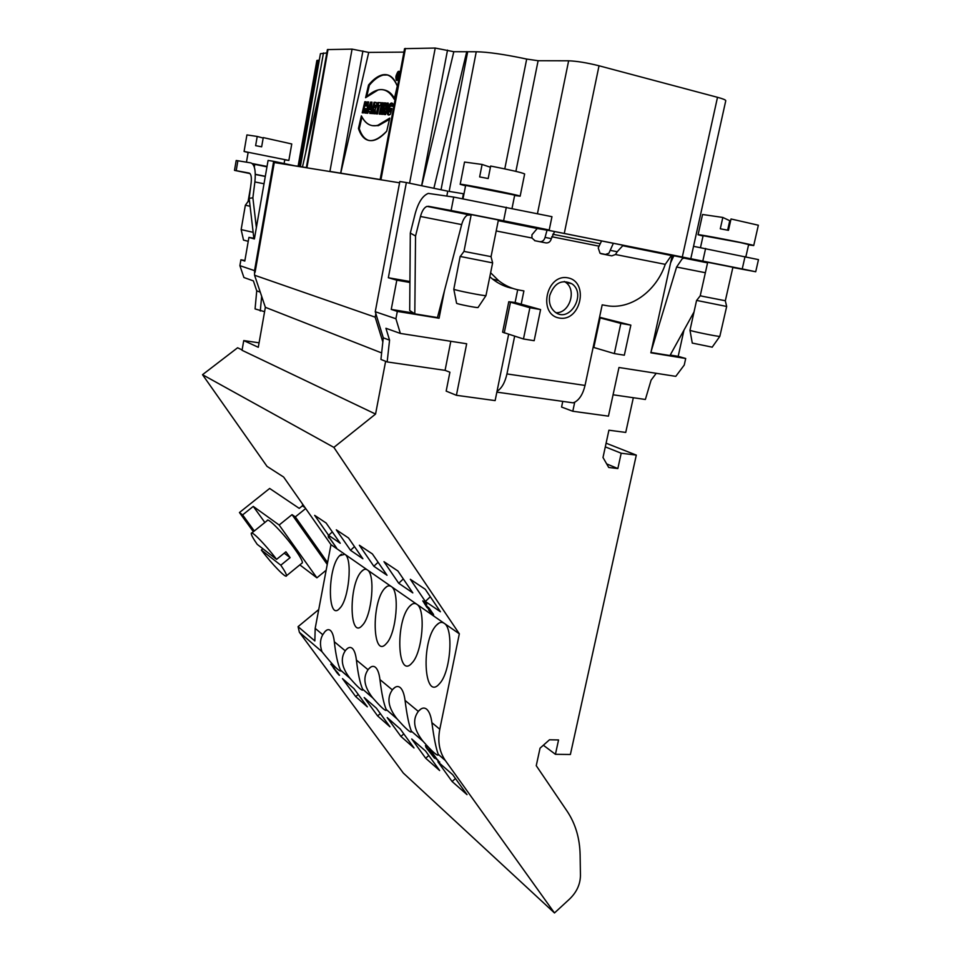 <?xml version="1.0" encoding="UTF-8"?>
<svg xmlns="http://www.w3.org/2000/svg" width="961" height="961" viewBox="0 0 961 961"><rect width="100%" height="100%" fill="white"/><g stroke="black" fill="none" stroke-linecap="round" stroke-linejoin="round"><path stroke-width="1.44" d="M410.311 233.079L415.548 235.998L420.474 216.465C422.023 210.855 424.197 207.48 426.996 206.363L471.154 214.904L467.214 215.204C464.788 216.838 462.938 219.973 461.664 224.598L437.459 317.562L414.804 313.863L409.686 310.475L410.311 233.079L415.188 213.678C418.287 202.423 422.648 195.66 428.282 193.401L453.712 197.077L551.962 216.681L549.224 229.991L521.102 224.85L690.779 258.773L682.31 257.007L717.507 97.313C722.96 98.779 725.711 99.908 725.771 100.689L690.779 258.773M521.102 224.85L682.31 257.007M599.556 317.238L630.848 325.13L624.338 355.198L614.331 353.588L593.153 347.281L585.033 385.433C583.015 393.914 579.579 399.512 574.714 402.203L572.804 411.26L561.572 407.056L562.774 401.386M456.415 395.295L446.168 391.115L449.904 372.207L445.075 370.357L387.163 361.937L389.565 340.158L385.926 328.278L400.353 333.431L466.674 343.762L456.415 395.295L495.131 400.605L508.633 334.32M409.915 281.501L388.34 277.741L406.371 182.554L399.824 181.509L375.258 311.712L383.295 337.828L380.928 359.438L387.163 361.937M656.231 373.3L651.09 380.16L645.372 399.476L613.07 394.779M572.804 411.26L608.445 416.149L618.968 367.498L675.775 376.352L684.244 365.06L685.71 358.489L650.861 352.807L672.123 255.842M380.148 179.527L404.569 48.651L435.225 48.05L453.82 51.714L476.26 51.762L449.147 191.395L463.983 193.834M463.43 193.726L462.469 198.639M444.475 290.594L439.069 318.235L397.313 311.412L391.247 309.406L396.809 280.192L409.915 282.474M375.258 311.712L395.908 318.752L397.313 311.412M395.908 318.752L400.353 333.431M529.883 307.736L508.777 301.718L502.603 332.182L523.469 338.981L529.883 307.736L540.587 309.574L515.108 302.499L517.691 289.778M512.97 288.468C505.546 287.051 498.759 283.927 492.597 279.098L489.846 276.756M534.592 240.646L539.698 241.655C542.376 241.86 544.166 240.442 545.055 237.403L547.073 230.087M600.925 253.704L605.19 254.545L608.914 253.211L613.334 243.349M259.086 342.813L243.746 340.578L258.293 347.281L264.587 311.688L255.073 308.925L256.731 290.835L260.251 292.132M256.731 290.835L253.392 280.9L243.914 277.513L239.89 265.656L240.911 259.782L244.911 260.479M400.076 72.7L398.791 71.318C395.596 74.922 395.031 77.937 397.097 80.364L399.043 78.249C393.145 87.211 397.157 65.744 400.076 72.7M369.889 111.536L369.721 113.386L370.97 113.47L372.039 102.178L370.646 102.094L366.513 113.146L367.763 113.242L368.435 111.428L369.889 111.536L369.721 113.386L370.97 113.47L372.039 102.178L370.646 102.094L366.513 113.146L367.763 113.242L368.435 111.428L370.73 111.728L370.562 113.446M374.045 102.298L371.426 113.506L372.688 113.602L373.697 109.518L373.589 113.674L375.15 113.782L375.27 109.013C377.024 105.902 377.253 103.704 375.943 102.407L374.045 102.298L371.426 113.506L372.688 113.602L373.697 109.518L373.589 113.674L375.15 113.782L375.27 109.013C377.024 105.902 377.253 103.704 375.943 102.407L374.045 102.298L376.328 102.575M377.841 102.515L377.205 105.254L378.214 105.314L376.219 113.866L377.493 113.963L379.499 105.398L380.52 105.458L381.157 102.707L377.841 102.515L377.205 105.254L378.214 105.314L376.219 113.866L377.493 113.963L379.499 105.398L380.52 105.458L381.157 102.707L377.841 102.515L381.133 102.863M381.853 102.755L379.199 114.083L380.496 114.179L383.151 102.827L381.853 102.755L379.199 114.083L380.496 114.179L383.151 102.827L381.853 102.755L383.115 102.971M364.796 101.746L362.213 112.821L363.45 112.917L364.471 108.545L365.841 108.641L364.832 113.014L366.069 113.11L368.664 101.974L367.414 101.902L366.477 105.95L365.096 105.854L366.033 101.818L364.796 101.746L362.213 112.821L363.45 112.917L364.471 108.545L365.841 108.641L364.832 113.014L366.069 113.11L368.664 101.974L367.414 101.902L366.477 105.95L365.096 105.854L366.033 101.818L364.796 101.746L365.997 101.962M358.441 128.486C364.159 143.669 373.577 144.57 386.706 131.201L389.782 118.083C377.217 129.014 367.751 128.281 361.372 115.849L358.441 128.486C361.576 137.807 366.646 141.772 373.661 140.366C377.817 139.345 382.166 136.294 386.706 131.201L389.782 118.083L377.589 125.447C370.574 126.912 365.18 123.705 361.372 115.849L358.441 128.486L359.27 128.666L361.973 117.05M384.136 102.887L381.469 114.251L382.718 114.347L384.208 107.992L383.968 114.443L385.625 114.563L388.304 103.139L387.043 103.055L385.589 109.29L385.817 102.983L384.136 102.887L381.469 114.251L382.718 114.347L384.208 107.992L383.968 114.443L385.625 114.563L388.304 103.139L387.043 103.055L385.589 109.29L385.817 102.983L384.136 102.887L385.817 103.139M389.734 111.896L390.55 108.413L391.884 108.497L390.574 114.071C384.028 119.765 388.989 98.539 392.965 103.896L392.376 106.407L390.755 105.866C388.652 108.281 388.268 110.311 389.601 111.944L390.55 108.413L391.884 108.497L390.574 114.071L389.289 114.731C385.361 116.798 387.739 103.548 391.199 103.368L392.965 103.896L392.376 106.407C391.055 102.635 386.827 111.776 389.734 111.896L389.902 112.005M340.735 173.16L368.724 52.411L403.92 52.122M368.543 85.012C381.157 70.886 390.743 71.234 397.313 86.046L394.214 99.235C390.154 91.595 384.796 88.484 378.141 89.914L365.588 97.71L368.543 85.012C373.288 79.319 377.925 75.943 382.454 74.862C389.013 73.541 393.974 77.264 397.313 86.046L394.214 99.235C387.067 86.946 377.529 86.43 365.588 97.71L368.543 85.012L369.372 85.205L366.718 96.629M429.026 749.1L439.021 761.905M439.057 761.941L429.891 750.637M429.855 750.589L429.387 749.16M426.972 748.751L426.023 747.178M425.951 746.781L425.411 745.712M425.399 745.7L434.624 758.277M434.612 758.241L427.177 748.547M243.746 340.578L242.052 350.297L375.559 414.071L333.875 447.394L202.519 374.694L267.026 466.373L283.639 477.04L330.98 544.647L459.334 633.816L439.79 729.231C437.519 741.279 439.321 751.646 445.207 760.331L554.485 912.95L403.308 773.052L299.388 632.29L298.066 626.656L318.728 609.562M438.276 754.433L438.324 754.974C437.135 756.007 432.066 751.466 423.128 741.375L422.852 741.063C413.735 729.423 412.221 719.549 418.323 711.416L418.744 710.924C421.543 707.849 424.173 707.26 426.636 709.17C429.207 711.38 430.96 715.885 431.897 722.684C433.916 737.904 436.03 748.451 438.252 754.337L445.351 760.547M411.38 731.249L411.464 731.886C410.395 732.859 405.638 728.57 397.217 719.032L396.953 718.732C388.148 707.5 386.622 697.878 392.364 689.89L393.001 689.109C395.56 686.322 397.938 685.794 400.16 687.511C402.563 689.59 404.197 693.89 405.049 700.413C406.899 715.032 409.002 725.279 411.356 731.141L423.128 741.375M386.226 709.554L386.346 710.287C385.373 711.2 380.904 707.14 372.952 698.118L372.7 697.818C364.195 686.959 362.645 677.589 368.051 669.721L368.892 668.712C371.21 666.177 373.385 665.685 375.391 667.258C377.649 669.192 379.163 673.313 379.943 679.583C381.637 693.662 383.727 703.62 386.19 709.446L397.217 719.032M362.633 689.229L362.802 690.034C361.913 690.887 357.696 687.043 350.176 678.478L349.936 678.19C341.708 667.679 340.146 658.549 345.251 650.813L346.236 649.588C348.375 647.282 350.345 646.837 352.17 648.255C354.285 650.08 355.69 654.021 356.411 660.063C357.972 673.625 360.039 683.307 362.597 689.109L372.952 698.118M321.947 651.666C319.761 645.095 320.037 639.449 322.776 634.716L324.938 631.629C326.884 629.515 328.686 629.119 330.356 630.416C332.338 632.134 333.659 635.906 334.308 641.744C335.761 654.825 337.804 664.243 340.434 670.009L340.687 671.018C338.464 670.946 332.218 664.495 321.947 651.666L299.388 632.29M355.726 696.629L367.33 706.852L353.972 688.629L342.488 678.622L355.726 696.629L358.261 694.479M377.625 715.921L389.962 726.78L376.364 708.149L364.171 697.518L377.625 715.921L380.352 713.603M400.905 736.414L414.011 747.97L400.184 728.918L387.199 717.591L400.905 736.414L403.812 733.904M425.675 758.229L439.645 770.542L425.591 751.058L411.74 738.973L425.675 758.229L428.798 755.514M467.022 794.651L452.09 781.497L437.916 761.797L452.715 774.698L467.022 794.651M330.812 664.315L333.863 667.559M334.056 667.571L331.617 665.06L333.911 668.508L339.545 675.247M339.209 675.295L337.191 673.036M337.191 673.024L331.389 664.387M333.875 447.394L459.334 633.816M425.351 601.454L410.323 579.291L425.242 589.261L440.426 611.761L425.351 601.454L430.3 596.757M398.731 583.267L383.98 561.68L397.902 570.99L412.81 592.889L398.731 583.267L403.32 578.942M373.841 566.245L359.366 545.235L372.387 553.932L387.019 575.255L373.841 566.245L378.105 562.257M350.525 550.305L336.314 529.823L348.519 537.98L362.874 558.749L350.525 550.305L354.489 546.617M314.667 515.36L326.127 523.012L340.218 543.253L328.614 535.325L314.667 515.36M328.614 537.8L328.194 535.95L336.554 547.914L329.611 538.232M426.816 607.256L422.792 600.865L425.711 602.871L426.768 604.433L424.414 602.811L426.516 606.151L429.183 608.181L433.423 614.391L432.955 614.908L430.96 612.998L428.57 609.935L432.054 613.586L431.129 611.244L426.816 607.256L422.792 600.865L425.711 602.871L426.768 604.433L424.414 602.811L426.516 606.151L429.183 608.181L433.591 615.1L430.96 612.998L428.57 609.935L432.054 613.586L431.129 611.244L427.453 607.292M260.287 311.016L261.656 296.288L254.569 275.23L254.545 270.642L273.657 161.328L296.072 166.061M255.085 272.263L274.281 162.541L399.584 182.806M264.587 311.688L265.356 307.316L261.656 296.288M450.805 341.287L445.075 370.357M383.295 337.828L389.565 340.158M476.26 51.762C487.864 51.966 504.681 54.393 526.688 59.065L538.112 60.723L568.636 60.795C576.876 61.12 587.015 62.777 599.027 65.78L717.507 97.313M254.497 238.376L248.923 237.379L244.803 261.08L240.911 259.782M298.09 166.265L316.878 60.459L319.28 60.195M300.349 166.637L320.433 53.684L326.8 52.963M302.463 166.974L320.77 86.742M306.343 167.598L327.401 49.6L352.062 49.131L368.724 52.411M405.446 48.434L380.964 179.659L329.923 171.418L352.062 49.131M421.723 185.749L453.82 51.714M433.879 188.284L466.77 51.606M441.027 189.773L467.671 51.834M446.853 195.912L447.766 191.179L406.371 182.554M296.084 165.941L306.919 167.694L328.037 49.443M248.923 237.379L254.389 238.965L268.083 160.427L273.657 161.328M239.89 265.656L254.545 270.642M683.968 330.14L678.19 356.351L670.225 355.041M678.19 356.351L685.71 358.489M439.069 318.235L436.522 317.406M413.602 313.07L391.247 309.406M396.809 280.192L388.34 277.741M574.714 402.203L573.02 402.827L567.495 402.046M328.614 535.325L332.314 531.913M416.774 604.241C426.083 609.07 422.588 652.519 412.017 662.946C397.289 680.52 395.091 621.01 409.734 606.175C412.245 603.448 414.587 602.811 416.774 604.241M391.235 586.51C400.064 591.027 396.437 633.707 386.358 643.534C372.46 660.075 371.042 602.151 384.856 588.264C387.139 585.79 389.265 585.201 391.235 586.51M367.306 569.885C375.691 574.125 371.943 616.049 362.345 625.335C349.203 640.915 348.471 584.504 361.504 571.483C363.582 569.236 365.516 568.708 367.306 569.885M344.843 554.281C352.807 558.257 348.975 599.46 339.822 608.229C327.389 622.932 327.233 567.951 339.545 555.734L344.843 554.281M444.078 623.221C453.928 628.374 450.589 672.628 439.489 683.679C423.861 702.407 420.75 641.227 436.306 625.347C439.057 622.332 441.652 621.623 444.078 623.221M606.655 463.899L617.851 468.548L608.709 467.466L603.003 457.496L608.914 430.204L625.743 432.426L633.323 397.722M452.09 781.497L455.466 778.53M375.847 313.634L375.174 317.154L254.569 275.23M381.637 352.927L265.356 307.316M375.174 317.154L382.838 341.984M242.112 349.924L237.595 347.774L202.519 374.694M330.98 544.647L315.184 628.386L314.848 640.951L298.066 626.656M554.485 912.95L569.609 899.015C576.684 892.156 580.3 884.312 580.444 875.507L580.12 854.942C579.795 838.316 575.483 823.769 567.194 811.312L536.25 765.689L540.046 748.175L549.488 739.79L558.557 739.946L555.422 754.313L543.361 745.231M555.422 754.313L570.39 754.493L636.302 455.106L606.103 443.189M636.302 455.106L621.19 453.232L605.298 446.889M621.19 453.232L617.851 468.548M385.625 361.324L375.559 414.071M338.5 673.961L334.56 669.216L338.524 674.009M337.311 672.34L334.632 669.12L337.647 673.445L338.44 674.009L337.611 672.352M337.143 673.072L330.944 664.063L337.431 673.084M333.707 668.604L334.704 669.024M333.875 668.556L334.524 668.58M430.312 750.769L437.88 760.607L430.312 750.745M437.663 760.259L430.384 750.577L436.006 758.818L438.096 760.259M432.078 753.917L428.966 749.148L430.6 750.445L438.973 761.953L432.45 753.929M430.023 749.736L430.456 750.433M438.12 760.656L438.757 761.328M427.693 607.292L428.39 607.292M424.161 601.802L424.81 602.847M426.912 606.175L427.597 607.256M424.414 602.811L426.131 603.484M426.516 606.151L427.213 606.199M432.378 613.719L433.579 614.836M426.912 748.799L425.807 746.144L434.552 758.301L427.092 748.799M425.927 747.358L427.297 748.235M432.186 753.917L431.261 752.631M390.55 108.413L391.415 108.617L390.598 112.089M392.46 103.524L392.052 103.572C388.484 106.659 387.439 110.407 388.929 114.791M391.812 106.046L392.436 106.154M382.358 114.323L384.989 103.091M384.208 107.992L385.061 108.185L384.82 114.503M387.043 103.055L388.268 103.283M385.589 109.29L386.442 109.482L387.896 103.259M387.788 74.97L383.295 75.066C378.766 76.147 374.117 79.523 369.372 85.205M384.388 89.986C388.364 90.802 391.716 93.553 394.442 98.274M369.168 140.558C364.76 139.285 361.468 135.321 359.27 128.666M372.147 125.639L378.43 125.639L389.493 119.332M363.078 112.893L365.624 101.938M365.841 108.641L366.682 108.833L365.697 113.086M367.414 101.902L368.628 102.118M366.477 105.95L367.306 106.142L368.255 102.094M365.096 105.854L367.306 106.142M380.075 114.155L382.706 102.947M378.081 105.302L378.682 102.719M378.214 105.314L379.054 105.506L377.096 113.927M374.117 107.476L374.97 105.109L374.117 107.476L374.97 105.109L374.117 107.476L375.331 107.692L375.811 105.314L375.042 105.121M372.291 113.578L374.886 102.491M373.697 109.518L374.538 109.722L374.442 113.734M370.393 106.203L369.144 109.554L370.069 109.614L370.393 106.203L369.144 109.554L370.91 109.806L370.069 109.614L370.393 106.203L371.234 106.395L370.91 109.806M370.646 102.094L372.027 102.322M367.402 113.206L371.487 102.286M397.169 80.352L396.761 79.631M398.851 71.991L399.572 71.546M399.271 72.171L399.98 72.267M399.812 74.105L398.659 72.015C395.956 75.066 395.476 77.625 397.229 79.667L399.308 76.844C393.662 87.187 397.698 65.528 399.812 74.105M398.298 75.667L398.106 78.346L397.554 76.219L396.761 78.309L397.914 73.42L398.659 73.432L398.106 78.346L397.554 76.219L396.761 78.309L397.914 73.42L398.635 74.237M397.722 75.523L398.503 74.129L397.722 75.523L398.503 74.129L397.722 75.523L398.575 75.727M301.886 563.218L302.391 562.798C302.559 561.044 300.072 556.539 294.943 549.272C284.288 534.184 267.314 516.718 267.206 520.61L251.722 533.043M299.832 564.888L316.902 577.825L279.146 525.018L253.272 506.399L264.864 522.496M302.667 504.213L302.367 505.846L299.231 508.369L269.657 488.452L239.445 512.537L242.616 514.904L254.293 530.977M302.367 505.846L305.081 507.66M305.682 508.525L295.315 516.898L327.593 562.593M327.245 564.431L292.036 514.64L295.315 516.898M253.38 531.709L239.445 512.537M279.146 525.018L292.036 514.64M242.616 514.904L253.272 506.399M316.902 577.825L326.151 570.233M249.56 201.69L248.118 201.342L250.581 187.143M265.284 176.452L255.314 174.482M250.088 206.279L245.355 205.198L241.139 229.607L253.151 232.322M248.238 241.307L243.517 240.106M237.896 160.715L236.19 170.662L234.496 170.373L236.19 160.487L250.965 162.926C254.653 164.451 255.962 170.794 254.881 181.953L252.875 197.81L249.163 198.35L253.848 238.268M236.19 170.662L249.211 173.076C251.049 173.869 251.698 177.04 251.157 182.59L249.163 198.35M254.317 167.13L254.773 164.499L252.815 164.103M266.966 166.842L252.671 163.935M252.275 163.55L267.026 166.445M234.496 170.373L250.052 173.593M252.875 197.81L256.371 227.613M246.46 162.157L248.166 152.282L284.792 159.622L284.108 163.478M284.756 159.85L288.853 160.439L291.76 143.97L263.254 137.591L261.656 146.805L255.626 145.664L257.224 136.45L263.17 138.036M288.853 160.439L244.082 151.466L246.917 134.924L257.224 136.45M244.082 151.466L248.13 152.511M276.576 559.374L257.212 544.346C253.151 538.508 251.169 534.857 251.253 533.427C251.229 530.064 265.656 544.791 276.576 559.374L285.91 551.806L288.12 554.809L290.114 557.644L280.804 565.212C284.72 570.894 286.618 574.414 286.498 575.759C286.378 579.002 272.059 564.299 261.356 550.04L262.918 548.779M280.804 565.212L261.356 550.04M290.114 557.644L284.216 553.176M693.542 246.316L758.481 259.626L755.718 271.747L742.24 268.936L745.039 256.611M465.604 251.722L463.995 251.277L471.214 214.603L498.399 219.985L491.059 256.647L465.604 251.722M491.011 256.659L492.633 262.882L460.163 256.443L453.796 289.225C454.493 290.186 484.56 296.156 485.966 295.616L492.633 262.882M478.073 307.448L478.013 307.544C477.004 307.988 457.1 304.036 456.595 303.292L456.583 303.195M702.743 296.336L700.233 295.712L707.692 262.293L732.907 267.266L725.339 300.745L702.743 296.336M725.303 300.757L726.672 306.463L696.581 300.409L689.974 330.272C690.478 331.065 718.672 336.83 719.825 336.374L726.672 306.463M712.209 347.161L692.28 343.077M545.055 237.403L551.362 238.64L554.605 231.505M601.55 240.971L598.235 247.962L600.036 253.272L611.761 255.866L605.19 254.545M755.718 271.747L732.859 267.494M651.27 350.945L676.604 267.038L683.019 257.584M670.61 262.797L673.805 255.806M428.33 206.279L451.105 210.495L453.712 197.077M610.475 250.413L617.214 251.734L622.74 245.728L640.182 248.755M553.692 231.325L537.235 228.502L531.95 234.784L531.962 238.016L535.049 240.767L545.968 242.917L539.698 241.655M617.214 251.734L615.496 254.521L665.252 264.347C656.051 291.7 629.996 310.199 606.319 305.586L602.187 304.853L599.448 317.731L620.83 323.413L614.331 353.588M497.029 391.283C501.654 388.46 504.957 382.67 506.952 373.925L514.652 336.206M521.186 304.217L523.901 290.919L519.517 290.138C511.889 288.756 504.921 285.597 498.603 280.636L492.597 279.098M549.74 295.52C554.305 282.942 561.692 279.026 571.879 283.759C587.219 294.066 569.212 323.953 554.905 311.917C550.305 307.952 548.575 302.487 549.74 295.52M615.496 254.521L611.761 255.866M551.362 238.64C550.461 241.704 548.659 243.133 545.968 242.917M490.651 272.78L498.603 280.636M535.806 397.602L522.928 395.8M523.469 338.981L534.16 340.699L540.587 309.574M508.777 301.718L515.108 302.499M630.848 325.13L620.83 323.413M506.327 207.252L503.612 220.79L549.224 229.991M503.612 220.79L451.105 210.495M690.791 258.713L742.24 268.936M665.252 264.347L670.862 256.287L674.886 255.962L684.424 257.884L682.803 258.557M705.614 248.455L702.827 260.984M414.804 313.863L415.548 235.998M693.998 311.989L669.949 355.546L650.945 352.447M556.071 312.721C569.717 313.358 577.08 289.766 565.536 282.246L564.323 281.465M463.034 198.735L465.641 185.413L514.7 195.119M700.485 247.542L703.116 235.709L739.946 242.484L748.643 244.562L745.868 256.779M748.559 244.911L753.724 245.548L758.349 225.222L731.021 218.976L728.462 230.34L720.294 228.79L722.828 217.45L729.759 220.718L727.633 230.184M698.082 234.724L702.563 214.495L722.828 217.45M753.724 245.548C755.07 245.019 696.293 233.595 698.07 234.736L703.032 236.046M514.615 195.515L520.153 196.188L524.646 173.965C522.279 172.68 510.952 170.049 490.663 166.037L488.188 178.53L479.635 176.92L482.098 164.451L490.422 167.25M520.153 196.188C521.655 195.527 458.241 182.986 460.187 184.332L464.523 162.061L482.098 164.451M460.187 184.332L465.556 185.809M369.144 109.554L370.069 109.614M397.914 73.42L398.659 73.432L398.154 76.195M567.807 277.825C589.345 281.693 580.828 321.935 559.41 318.067C537.667 314.667 546.112 273.585 567.807 277.825M350.176 678.478L340.482 670.117M504.777 168.896L526.688 59.065M538.112 60.723L515.889 171.37M537.451 213.678L568.636 60.795M564.323 233.211L599.027 65.78M299.243 166.457L318.127 60.195M305.598 153.231L323.461 52.987M340.65 173.148L362.922 50.957M409.578 183.227L435.225 48.05M421.615 185.737L447.526 50.092M392.364 689.89L379.943 679.583M368.051 669.721L356.411 660.063M345.251 650.813L334.308 641.744M418.323 711.416L405.049 700.413M439.79 729.231L431.897 722.684M315.184 628.386L322.776 634.716M427.837 607.388L428.51 607.424M432.955 614.908L433.603 614.956M374.418 107.5L375.258 107.692M255.314 174.301L265.308 176.307M264.011 183.755L254.881 181.953M599.664 243.638L552.755 234.244M551.758 236.73L598.631 246.088M496.2 230.952L531.962 238.016M506.952 373.925L585.033 385.433M599.448 317.731L593.153 347.281M510.459 302.343L504.249 332.938M593.838 347.438L600.132 317.863M538.448 228.466L498.315 220.381M674.886 255.962L624.037 245.716M707.632 262.557L684.424 257.884M420.474 216.465L461.664 224.598M676.604 267.038L705.374 272.72M395.235 687.211L393.001 689.109M386.19 709.446L396.953 718.732M370.958 666.958L368.892 668.712M362.597 689.109L372.7 697.818M348.158 647.978L346.236 649.588M340.434 670.009L349.924 678.19M326.716 630.14L324.938 631.629M412.125 604.169L409.734 606.175M387.067 586.426L384.856 588.264M363.546 569.801L361.504 571.483M341.443 554.185L339.545 555.734M438.889 623.16L436.306 625.347M421.146 708.858L418.744 710.924M411.356 731.141L422.852 741.063M445.207 760.331L438.252 754.337M439.766 762.049L439.057 762.037M432.402 613.683L433.099 613.731M426.684 747.238L426.023 747.226M391.199 103.368L392.052 103.572M389.601 111.944L390.454 112.137M382.454 74.862L383.295 75.066M378.43 125.639L377.589 125.447M375.331 107.692L374.478 107.488M399.524 71.498L398.791 71.318M397.95 79.847L397.229 79.667M248.154 201.354L245.415 205.186M243.529 240.142L241.163 229.643M302.391 562.798L286.498 575.759M464.055 251.326L460.295 256.431M478.013 307.544L485.966 295.616M456.595 303.292L453.796 289.225M700.281 295.748L696.665 300.397M712.149 347.233L719.825 336.374M692.292 343.149L689.974 330.272M496.861 392.136L573.02 402.827M498.254 220.658L537.235 228.502M622.74 245.728L672.988 255.854M469.04 214.832L426.996 206.363M707.572 262.87L683.547 258.029M571.879 283.759L565.536 282.246M514.7 195.107L512.021 208.429"/></g></svg>

